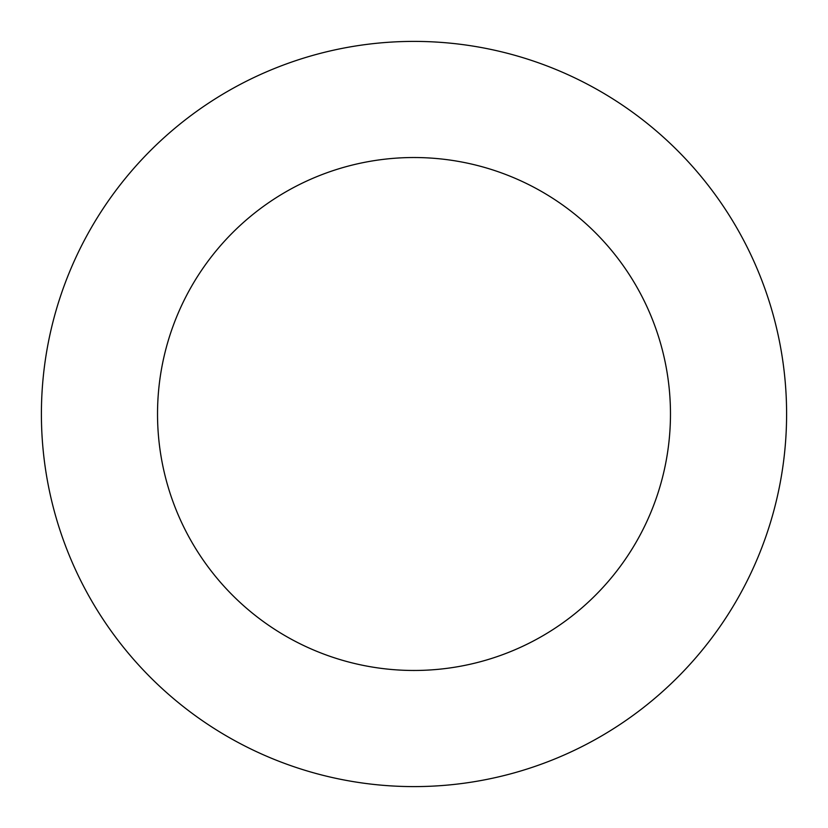 <?xml version="1.0" encoding="UTF-8"?>
<svg xmlns="http://www.w3.org/2000/svg" width="828" height="828" viewBox="0 0 828 828"><rect width="100%" height="100%" fill="white"/><g stroke="black" fill="none" stroke-linecap="round" stroke-linejoin="round"><path stroke-width="1.24" d="M41.4 414A372.6 372.6 0 0 1 600.3 91.318A372.6 372.6 0 0 1 600.3 736.682A372.6 372.6 0 0 1 41.4 414A372.6 372.6 0 0 1 600.3 91.318A372.6 372.6 0 0 1 600.3 736.682A372.6 372.6 0 0 1 41.4 414A372.6 372.6 0 0 1 600.3 91.318A372.6 372.6 0 0 1 600.3 736.682A372.6 372.6 0 0 1 41.4 414M157.527 414A256.473 256.473 0 0 1 542.236 191.889A256.473 256.473 0 0 1 542.236 636.111A256.473 256.473 0 0 1 157.527 414"/></g></svg>
